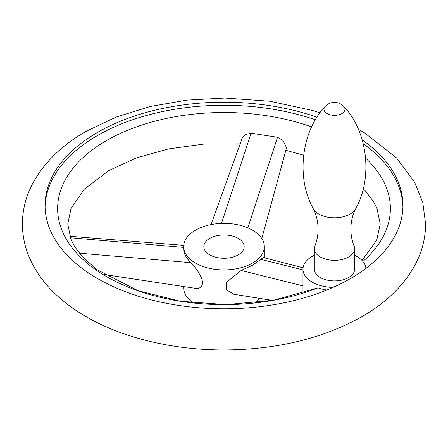 <?xml version="1.0" encoding="UTF-8"?>
<svg xmlns="http://www.w3.org/2000/svg" width="448" height="448" viewBox="0 0 448 448"><rect width="100%" height="100%" fill="white"/><g stroke="black" fill="none" stroke-linecap="round" stroke-linejoin="round"><path stroke-width="0.67" d="M314.849 246.03A20.16 11.637 0 0 0 314.317 248.69A20.16 11.637 0 0 0 326.766 259.442A20.16 11.637 0 0 0 348.734 256.922A20.16 11.637 0 0 0 354.637 248.69A20.16 11.637 0 0 0 354.105 246.03C351.988 240.862 350.907 235.211 350.857 229.09C350.98 221.368 352.598 214.564 355.706 208.684A22.17 12.796 0 0 1 350.151 214.043A22.17 12.796 0 0 1 313.253 208.684C316.361 214.564 317.974 221.368 318.097 229.09C318.046 235.211 316.966 240.862 314.849 246.03M314.317 248.69L314.317 269.265A20.16 11.637 0 0 0 326.766 280.017A20.16 11.637 0 0 0 348.734 277.497A20.16 11.637 0 0 0 354.637 269.265L354.637 248.69M362.242 139.905A178.92 103.298 180 0 1 402.92 205.481A178.92 103.298 180 0 1 365.938 268.369A31.5 18.189 0 0 0 354.637 255.293M314.317 255.293A31.5 18.189 0 0 0 302.977 269.265A31.5 18.189 0 0 0 303.016 270.161A31.5 18.189 0 0 0 332.926 287.431A178.92 103.298 180 0 1 144.872 298.127A178.92 103.298 180 0 1 45.08 205.481A178.92 103.298 180 0 1 97.485 132.44A178.92 103.298 180 0 1 316.949 117.219M402.898 207.026A178.92 103.298 0 0 0 363.266 143.718M315.386 119.762A178.92 103.298 0 0 0 97.485 135.526A178.92 103.298 0 0 0 45.102 207.026M211.019 224.594L242.256 138.062L245.28 134.635L251.098 133.185L277.53 137.278L282.962 140.465L286.541 147.745L261.794 238.526M362.914 261.442A166.382 96.062 0 0 0 365.641 158.166M311.618 126.907A166.382 96.062 0 0 0 106.35 140.644A166.382 96.062 0 0 0 95.973 269.92A166.382 96.062 0 0 0 317.968 287.84L273.392 300.266L226.139 304.612L180.169 301.213L138.169 290.73L96.734 269.539L82.303 256.687L74.754 246.753L70.991 239.467L67.76 224L71.014 208.477L84.336 189.151L108.825 170.598L136.259 157.959L168.532 148.904L203.812 144.094L240.167 143.836M326.866 290.002A31.5 18.189 180 0 1 317.968 287.84M254.548 302.977A40.32 23.279 0 0 0 259.879 298.402M252.51 263.094A40.32 23.279 0 0 0 264.32 246.635A40.32 23.279 0 0 0 239.428 225.126A40.32 23.279 0 0 0 195.49 230.171A40.32 23.279 0 0 0 183.68 246.635A40.32 23.279 0 0 0 208.572 268.139A40.32 23.279 0 0 0 252.51 263.094M272.535 300.418L233.811 294.252L226.548 289.873L226.654 282.145L241.142 270.446L252.51 265.283L263.29 257.527L303.078 267.826M183.68 246.635L183.68 249.138C183.747 253.506 186.161 258.02 190.904 262.674L194.6 266.812L198.223 271.83L201.214 277.329L202.166 280.129L202.513 282.761L202.244 284.738L201.421 286.401L200.127 287.599L198.57 288.271L195.927 288.389L103.992 274.478M183.68 286.541L183.68 287.784A40.32 23.279 0 0 0 193.452 302.977M209.742 238.403A20.16 11.637 0 0 0 203.84 246.635A20.16 11.637 0 0 0 216.283 257.387A20.16 11.637 0 0 0 238.258 254.862A20.16 11.637 0 0 0 244.16 246.635A20.16 11.637 0 0 0 231.717 235.878A20.16 11.637 0 0 0 209.742 238.403M313.253 208.684C295.568 176.949 301.762 130.704 325.209 106.45A10.5 6.059 0 0 0 328.233 114.167A10.5 6.059 0 0 0 341.902 113.579A10.5 6.059 0 0 0 343.75 106.45C367.192 130.704 373.391 176.949 355.706 208.684M365.938 268.369A178.92 103.298 180 0 1 350.515 278.527A178.92 103.298 180 0 1 332.926 287.431M247.822 227.853L277.53 137.278M221.514 223.401L251.098 133.185M183.68 247.402L70.319 237.765M190.904 262.674L79.313 253.187M241.142 270.446L302.977 285.897M260.495 259.274L302.977 269.892M343.75 106.45A12.6 12.6 0 0 0 325.209 106.45M319.978 112.806L312.351 110.415L269.702 101.203L224.75 98.022L186.872 100.111L150.315 106.49L116.357 116.978L86.145 131.314C62.35 144.939 44.75 161.924 33.342 182.274C26.135 195.507 22.484 209.418 22.4 224C22.484 238.582 26.135 252.493 33.342 265.726C38.108 274.445 44.162 282.587 51.503 290.153C60.519 299.426 71.131 307.714 83.328 315.028C98.874 324.324 116.318 331.845 135.649 337.585C163.318 345.733 192.517 349.866 223.25 349.978C276.282 349.77 322.482 338.677 361.855 316.686C385.65 303.061 403.25 286.076 414.658 265.726C421.865 252.493 425.516 238.582 425.6 224L422.8 202.63L414.658 182.274L396.497 157.847L364.672 132.972L358.462 129.399M302.977 293.014L302.977 269.265M285.846 150.304L303.615 155.187M363.233 188.714L365.618 191.223L373.223 201.214L377.003 208.516L380.24 224L376.779 240.01L362.046 260.467M264.32 246.635L264.32 257.79M69.798 236.275L183.742 245.336"/></g></svg>
